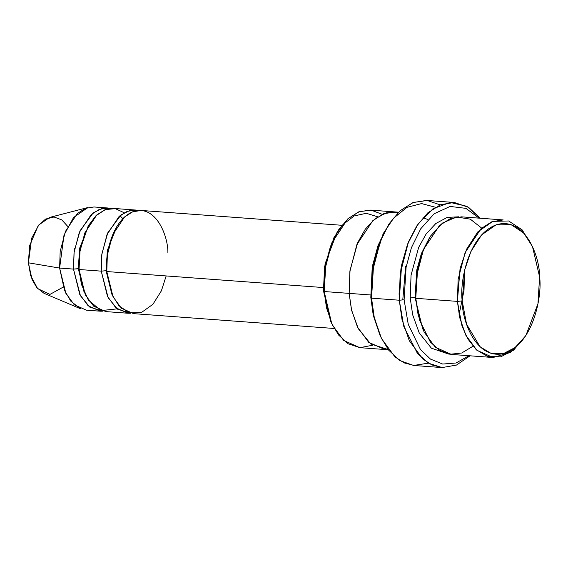 <?xml version="1.0" encoding="UTF-8"?>
<svg xmlns="http://www.w3.org/2000/svg" width="568" height="568" viewBox="0 0 568 568"><rect width="100%" height="100%" fill="white"/><g stroke="black" fill="none" stroke-linecap="round" stroke-linejoin="round"><path stroke-width="0.85" d="M404.104 299.797L406.106 267.187L411.402 247.733L420.774 228.726L434.179 213.753L450.105 206.432L465.909 208.357L479.115 218.147L465.909 208.357L450.105 206.432L434.179 213.753L420.774 228.726L411.402 247.733L406.106 267.187L404.104 299.797L408.243 324.3L420.469 349.54L430.466 359.082L442.678 364.053L456.019 363.009L468.948 355.724L456.019 363.009L442.678 364.053L430.466 359.082L420.469 349.54L408.243 324.3L404.104 299.797L399.29 300.224L404.104 299.797M480.216 218.226L466.875 206.319L450.261 202.456L432.979 208.761L418.112 223.955L407.583 244.098L401.597 265.057L399.29 300.224L400.177 273.819L408.555 241.663L416.777 225.929L427.725 212.908L440.676 204.65L454.279 202.471L468.614 207.356L480.216 218.226M388.874 224.104L378.075 245.34L372.793 264.773L370.805 297.334L371.543 298.172L373.616 264.198L379.126 243.921L388.874 224.104L400.057 210.778L413.319 202.442L427.214 200.483L440.15 204.863M338.627 229.82L337.165 232.064L325.088 263.8L323.448 290.695L324.186 291.533L325.918 263.225L330.505 246.327L338.627 229.82L348.177 218.51L359.516 211.573L371.337 210.217L382.243 214.335M462.21 300.955L464.745 269.757L470.957 251.375L481.614 234.925L495.857 224.956L510.93 224.566L523.682 232.972L532.457 246.498L539.6 276.893C539.969 257.602 525.556 216.6 496.858 224.63C468.273 234.406 459.469 282.63 462.21 300.955C461.834 320.245 476.254 361.248 504.952 353.218C533.537 343.434 542.341 295.211 539.6 276.893L537.953 303.788L525.883 335.525L515.581 347.311L503.326 353.665L490.901 353.289L480.095 346.835L466.562 324.229L462.21 300.955L457.396 301.381L462.21 300.955M532.457 246.498L522.106 229.827L508.687 220.973L492.818 221.385L477.823 231.872L466.605 249.189L460.073 268.543L457.396 301.381L458.135 279.378L465.114 252.582L481.089 228.62L491.881 221.74L503.212 219.93L461.585 216.848L450.246 218.666L439.462 225.546L423.487 249.508L416.507 276.304L415.769 298.306L457.396 301.381L415.769 298.306L417.558 269.665L422.28 252.582L430.615 235.976L442.493 223.054L456.516 217.011L470.297 219.149L481.678 228.102M429.479 237.736L421.378 253.598L416.784 269.985L415.03 297.469L415.726 297.547L415.03 297.469L422.727 329.049L415.03 297.469L410.217 297.895L412.659 314.764L419.22 332.926L431.403 348.191L448.649 354.063L431.403 348.191L419.22 332.926L412.659 314.764L410.217 297.895L411.062 275.111L418.659 247.399L426.071 234.094L435.834 223.501L447.172 217.409L458.795 216.806L447.172 217.409L435.834 223.501L426.071 234.094L418.659 247.399L411.062 275.111L410.217 297.895L415.03 297.469L416.784 269.985L421.378 253.598L429.479 237.736M472.945 346.26L461.677 353.019L449.955 354.276L439.149 350.165L430.281 341.929L419.425 319.827L415.769 298.306L418.055 314.502L424.097 332.003L435.294 347.233L451.418 354.432L493.045 357.506L476.921 350.307L465.725 335.084L459.682 317.583L457.396 301.381L461.983 325.883L467.641 338.677L476.225 349.682L487.6 356.47L500.678 356.867L513.578 350.179L525.883 335.525M107.856 207.994L93.976 206.972L85.477 208.328L77.383 213.49L65.405 231.46L60.165 251.56L59.612 268.06L73.492 269.09L74.046 252.582L79.279 232.489L91.263 214.512L99.35 209.351L107.856 207.994L110.611 208.413L101.835 208.548L93.195 212.901L80.01 230.785L74.145 251.801L73.492 269.09L80.415 295.694L89.808 307.139L103.021 311.172L100.224 311.186L88.132 305.783L79.733 294.366L73.492 269.09L78.995 268.742L78.299 268.657L84.121 292.236L78.299 268.657L73.492 269.09L59.612 268.06L64.007 235.131L73.535 217.544L87.926 207.526L49.629 217.423L38.837 224.928L31.694 238.12L28.4 262.814L59.612 268.06L28.4 262.814L29.614 245.653L38.099 225.865L45.589 219.078L54.031 216.99L61.805 219.908L67.748 226.412M89.14 224.367L79.626 248.251L78.299 268.657L79.626 248.251L89.14 224.367M117.143 308.871L101.026 310.597L88.331 300.032L81.437 284.398L79.037 269.502L80.095 249.65L88.239 225.886L95.886 215.797L105.336 209.599L115.283 208.641L124.243 212.766M116.894 226.419L107.38 250.303L106.053 270.709L106.748 270.794L106.053 270.709L111.875 294.288L106.053 270.709L101.246 271.142L108.168 297.746L117.562 309.191L130.768 313.224L127.977 313.238L115.886 307.835L107.487 296.418L101.246 271.142L101.793 254.634L107.032 234.541L119.017 216.564L127.104 211.403L135.61 210.046L138.365 210.465L129.589 210.6L120.948 214.952L107.764 232.837L101.899 253.853L101.246 271.142L79.037 269.502L101.246 271.142L106.053 270.709L107.38 250.303L116.894 226.419M166.168 275.941L161.383 290.83L152.906 304.32L141.397 312.528L129.177 312.783L118.946 305.769L112.031 294.65L106.791 271.547C104.633 257.084 111.584 219.014 134.147 211.289C156.803 204.949 168.185 237.317 167.894 252.554M454.279 202.471L426.525 200.426L412.922 202.599L399.978 210.856L389.023 223.877L380.801 239.611L372.423 271.767L371.543 298.172L399.29 300.224L371.543 298.172L374.284 317.611L381.533 338.613L394.973 356.889L404.061 362.86L414.32 365.522L442.074 367.574L431.815 364.912L422.72 358.933L409.287 340.665L402.037 319.663L399.29 300.224L403.855 326.643L417.515 353.559L428.641 363.25L442.089 367.574L456.487 365.068L470.048 355.809L456.48 365.075L442.074 367.574M388.185 349.526L370.712 343.959L358.309 328.694L351.635 310.398L349.157 293.386L371.358 295.026L349.157 293.386L349.895 271.376L356.881 244.581L372.856 220.618L383.641 213.738L394.98 211.928L370.002 210.082L358.664 211.892L347.879 218.772L331.904 242.735L324.924 269.53L324.186 291.533L349.164 293.379L324.186 291.533L326.472 307.735L332.514 325.237L343.711 340.459L359.835 347.659L384.806 349.505L368.689 342.305L357.485 327.083L351.45 309.581L349.164 293.379M341.851 225.29L141.155 210.458L132.656 211.814L124.562 216.976L112.585 234.946L107.345 255.046L106.791 271.547L323.291 287.55L106.791 271.547L113.039 296.823L121.438 308.246L133.53 313.642L334.225 328.481M135.61 210.046L113.401 208.406L104.902 209.762L96.816 214.924L84.831 232.901L79.591 252.994L79.037 269.502L85.285 294.778L93.684 306.195L105.776 311.591L127.977 313.238M331.144 322.276L323.448 290.695L324.612 266.562L333.984 237.495L342.887 224.63L354.12 215.954L366.317 213.277L377.741 216.82M398.324 212.411L386.645 212.744L375.192 218.652L365.288 229.188L357.762 242.522L350.023 270.425L349.157 293.386L351.443 309.581L357.485 327.083L368.682 342.312L384.806 349.512L388.377 349.774M464.61 270.368L463.992 290.567L459.079 314.686M380.006 335.319L373.346 315.581L370.805 297.334L372.154 268.494L383.159 233.696L393.645 218.119L406.965 207.348L421.555 203.585L435.379 207.242M74.223 248.571L74.316 250.637M63.261 287.067L49.956 294.409L37.63 288.608L30.686 275.686L28.4 262.814L32.071 279.527L36.863 287.72L44.02 293.301L80.443 308.715L70.901 301.274L64.503 290.347L59.612 268.06L65.86 293.336L74.259 304.76L86.35 310.156L100.224 311.186M525.151 336.618L510.504 352.458L493.045 357.506M324.186 291.533L323.448 290.695L330.583 321.09L331.698 323.526L324.186 291.533M399.048 294.274L400.944 268.657M405.651 266.207L402.776 299.911M372.565 345.259L359.942 347.666L348.184 343.782L338.599 335.028L331.698 323.526M371.543 298.172L370.805 297.334L373.211 314.984L380.56 336.561L374.056 316.589L371.543 298.172M428.45 363.137L413.596 365.465L399.844 360.559L388.647 350.122L380.56 336.561M394.98 211.928L398.551 212.191M422.99 217.721L427.903 219.525M119.94 215.762L122.858 218.623"/></g></svg>
